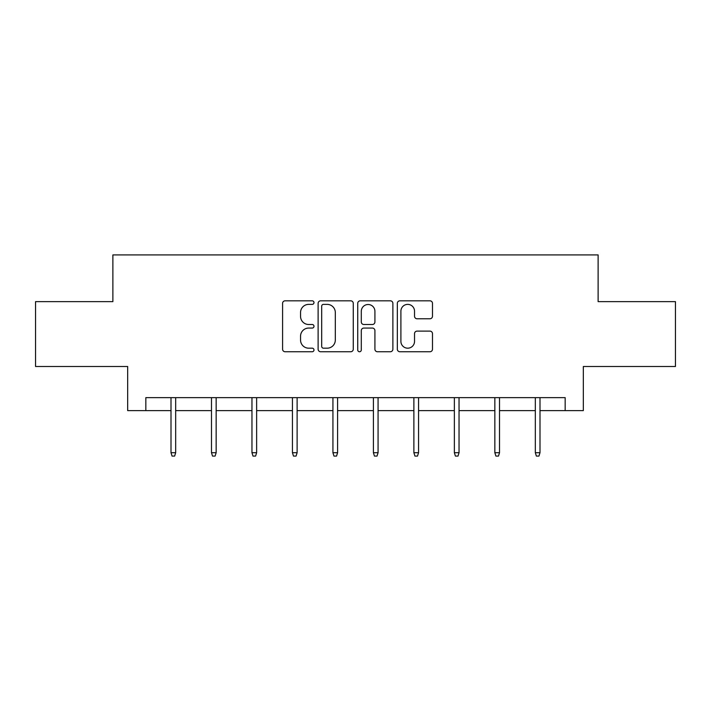 <?xml version="1.0" encoding="UTF-8"?>
<svg xmlns="http://www.w3.org/2000/svg" width="711" height="711" viewBox="0 0 711 711"><rect width="100%" height="100%" fill="white"/><g stroke="black" fill="none" stroke-linecap="round" stroke-linejoin="round"><path stroke-width="1.07" d="M313.986 302.593A1.786 1.786 0 0 0 312.2 300.815L285.138 300.815A2.551 2.551 0 0 0 282.587 303.357L282.587 349.208A2.551 2.551 0 0 0 285.138 351.749L312.2 351.749A1.786 1.786 0 0 0 313.986 349.972A1.786 1.786 0 0 0 312.2 348.186L308.698 348.186A8.15 8.15 0 0 1 300.549 340.036L300.549 336.214A8.15 8.15 0 0 1 308.698 328.064L312.2 328.064A1.786 1.786 0 0 0 313.986 326.278A1.786 1.786 0 0 0 312.2 324.5L308.698 324.5A8.15 8.15 0 0 1 300.549 316.351L300.549 312.529A8.15 8.15 0 0 1 308.698 304.379L312.2 304.379A1.786 1.786 0 0 0 313.986 302.593M429.942 318.768A2.551 2.551 0 0 0 432.484 316.217L432.484 303.357A2.551 2.551 0 0 0 429.942 300.815L399.884 300.815A2.551 2.551 0 0 0 397.333 303.357L397.333 349.208A2.551 2.551 0 0 0 399.884 351.749L429.942 351.749A2.551 2.551 0 0 0 432.484 349.208L432.484 333.672A2.551 2.551 0 0 0 429.942 331.122L417.073 331.122A2.551 2.551 0 0 0 414.531 333.672L414.531 341.369A6.817 6.817 0 0 1 407.714 348.186A6.817 6.817 0 0 1 400.897 341.369L400.897 311.187A6.817 6.817 0 0 1 407.714 304.379A6.817 6.817 0 0 1 414.531 311.187L414.531 316.217A2.551 2.551 0 0 0 417.073 318.768L429.942 318.768M145.835 410.611L145.835 397.645L565.165 397.645L565.165 410.611L583.331 410.611L583.331 366.503L675.45 366.503L675.45 301.633L598.12 301.633L598.12 254.92L112.88 254.92L112.88 301.633L35.55 301.633L35.55 366.503L127.669 366.503L127.669 410.611L171.004 410.611M353.269 303.357A2.551 2.551 0 0 0 350.727 300.815L320.67 300.815A2.551 2.551 0 0 0 318.119 303.357L318.119 349.208A2.551 2.551 0 0 0 320.67 351.749L350.727 351.749A2.551 2.551 0 0 0 353.269 349.208L353.269 303.357M360.273 300.815L390.33 300.815A2.551 2.551 0 0 1 392.881 303.357L392.881 349.208A2.551 2.551 0 0 1 390.33 351.749L377.47 351.749A2.551 2.551 0 0 1 374.919 349.208L374.919 330.615A2.551 2.551 0 0 0 372.377 328.064L363.845 328.064A2.551 2.551 0 0 0 361.295 330.615L361.295 349.972A1.786 1.786 0 0 1 359.508 351.749A1.786 1.786 0 0 1 357.731 349.972L357.731 303.357A2.551 2.551 0 0 1 360.273 300.815M175.67 410.611L211.487 410.611M216.153 410.611L251.961 410.611M256.635 410.611L292.443 410.611M297.118 410.611L332.926 410.611M337.592 410.611L373.408 410.611M378.074 410.611L413.882 410.611M418.557 410.611L454.365 410.611M459.039 410.611L494.847 410.611M499.513 410.611L535.33 410.611M539.996 410.611L565.165 410.611M323.469 304.379A1.786 1.786 0 0 0 321.692 306.157L321.692 346.399A1.786 1.786 0 0 0 323.469 348.186L327.167 348.186A8.15 8.15 0 0 0 335.316 340.036L335.316 312.529A8.15 8.15 0 0 0 327.167 304.379L323.469 304.379M374.919 311.32A6.817 6.817 0 0 0 368.111 304.504A6.817 6.817 0 0 0 361.295 311.32L361.295 321.95A2.551 2.551 0 0 0 363.845 324.5L372.377 324.5A2.551 2.551 0 0 0 374.919 321.95L374.919 311.32M171.004 452.703L172.044 456.08L174.639 456.08L175.67 452.703L171.004 452.703L171.004 397.645M175.67 452.703L175.67 397.645M211.487 452.703L212.518 456.08L215.113 456.08L216.153 452.703L211.487 452.703L211.487 397.645M216.153 452.703L216.153 397.645M251.961 452.703L253 456.08L255.596 456.08L256.635 452.703L251.961 452.703L251.961 397.645M256.635 452.703L256.635 397.645M292.443 452.703L293.483 456.08L296.078 456.08L297.118 452.703L292.443 452.703L292.443 397.645M297.118 452.703L297.118 397.645M332.926 452.703L333.966 456.08L336.561 456.08L337.592 452.703L332.926 452.703L332.926 397.645M337.592 452.703L337.592 397.645M373.408 452.703L374.439 456.08L377.034 456.08L378.074 452.703L373.408 452.703L373.408 397.645M378.074 452.703L378.074 397.645M413.882 452.703L414.922 456.08L417.517 456.08L418.557 452.703L413.882 452.703L413.882 397.645M418.557 452.703L418.557 397.645M454.365 452.703L455.404 456.08L458 456.08L459.039 452.703L454.365 452.703L454.365 397.645M459.039 452.703L459.039 397.645M494.847 452.703L495.887 456.08L498.482 456.08L499.513 452.703L494.847 452.703L494.847 397.645M499.513 452.703L499.513 397.645M535.33 452.703L536.361 456.08L538.956 456.08L539.996 452.703L535.33 452.703L535.33 397.645M539.996 452.703L539.996 397.645"/></g></svg>
